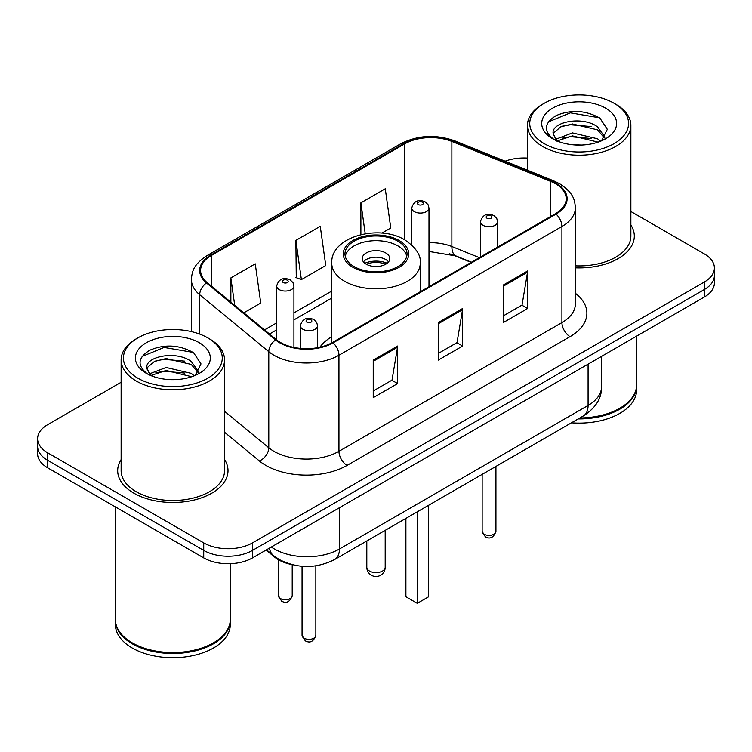 <?xml version="1.0" encoding="UTF-8"?>
<svg xmlns="http://www.w3.org/2000/svg" width="752" height="752" viewBox="0 0 752 752"><rect width="100%" height="100%" fill="white"/><g stroke="black" fill="none" stroke-linecap="round" stroke-linejoin="round"><path stroke-width="1.13" d="M331.754 336.689A60.912 35.165 0 0 0 319.854 347.217M471.147 262.382L453.418 255.219A45.966 26.536 0 0 0 449.311 253.734M291.09 564.414A34.479 19.909 180 0 1 274.64 557.119L266.076 550.06M121.128 382.27L47.696 424.664A34.479 19.909 0 0 0 37.6 438.745L37.6 453.757A34.479 19.909 0 0 0 47.696 467.829L203.726 557.909A34.479 19.909 0 0 0 252.484 557.909L704.304 297.049A34.479 19.909 0 0 0 714.4 282.978L714.4 275.467A34.479 19.909 0 0 1 704.304 289.548A34.479 19.909 0 0 0 714.4 275.467L714.4 267.966A34.479 19.909 0 0 0 704.304 253.894L630.872 211.5M37.6 438.745A34.479 19.909 0 0 0 47.696 452.817L203.726 542.897A34.479 19.909 0 0 0 252.484 542.897L252.484 550.408L704.304 289.548L252.484 550.408A34.479 19.909 0 0 1 203.726 550.408A34.479 19.909 0 0 0 252.484 550.408L252.484 557.909M47.696 452.817L47.696 460.327L203.726 550.408L47.696 460.327A34.479 19.909 0 0 1 37.6 446.246A34.479 19.909 0 0 0 47.696 460.327L47.696 467.829M121.128 459.566A55.159 31.847 0 0 0 117.679 470.649A55.159 31.847 0 0 0 133.837 493.162A55.159 31.847 0 0 0 193.95 500.071A55.159 31.847 0 0 0 228.006 470.649A55.159 31.847 0 0 0 224.557 459.566A55.159 31.847 0 0 1 228.006 470.649A55.159 31.847 0 0 1 193.95 500.071A55.159 31.847 0 0 1 133.837 493.162A55.159 31.847 0 0 1 117.679 470.649A55.159 31.847 0 0 1 121.128 459.566M555.427 183.704A36.773 21.235 180 0 1 566.2 198.716A36.773 21.235 180 0 1 555.427 213.728L332.44 342.47A36.773 21.235 180 0 1 276.313 339.631L207.242 282.677A36.773 21.235 180 0 1 200.587 270.494A36.773 21.235 180 0 1 211.359 255.483L404.773 143.82A36.773 21.235 180 0 1 451.867 141.442L550.52 181.326A36.773 21.235 180 0 1 555.427 183.704M556.076 183.328A37.694 21.761 0 0 0 551.047 180.884L452.394 141.009A37.694 21.761 0 0 0 404.115 143.444L210.71 255.107A37.694 21.761 0 0 0 206.49 282.978L275.561 339.932A37.694 21.761 0 0 0 333.089 342.846L556.076 214.104A37.694 21.761 0 0 0 556.076 183.328M373.236 360.105L373.236 397.639L397.62 383.567L397.62 346.033L373.236 360.105M373.236 390.984L392.018 380.145L397.517 347.283A9.193 5.311 -120 0 0 397.62 346.033M391.848 380.239L397.62 383.567M503.257 285.046L503.257 322.58L527.641 308.499L527.641 270.964L503.257 285.046M503.257 315.915L522.038 305.077L527.537 272.215A9.193 5.311 -120 0 0 527.641 270.964M521.869 305.171L527.641 308.499M438.247 322.58L438.247 360.105L462.63 346.033L462.63 308.499L438.247 322.58M438.247 353.449L457.028 342.611L462.527 309.749A9.193 5.311 -120 0 0 462.63 308.499M456.859 342.705L462.63 346.033M575.393 267.834A55.159 31.847 0 0 0 634.321 236.062A55.159 31.847 0 0 0 630.872 224.98A55.159 31.847 0 0 1 634.321 236.062A55.159 31.847 0 0 1 575.393 267.834M252.484 542.897L704.304 282.038A34.479 19.909 0 0 0 714.4 267.966M527.443 158.089A34.479 19.909 0 0 0 505.109 161.201M381.866 233.12L390.767 227.988L385.268 188.771L360.885 202.843L360.885 234.605M243.808 312.832L260.747 303.056L255.248 263.839L230.864 277.911L230.864 302.154M295.874 240.377L301.383 279.594L325.757 265.522L320.258 226.305L295.874 240.377L296.269 277.685M301.383 279.594L295.874 277.535M360.885 202.843L365.218 233.731M230.864 277.911L234.709 305.331M544.213 143.632A49.416 28.529 0 0 0 614.102 143.632A49.416 28.529 0 0 0 614.102 103.287L615.728 104.227A51.719 29.854 0 0 1 630.872 125.34A51.719 29.854 0 0 1 598.949 152.919A51.719 29.854 0 0 1 542.587 146.452A51.719 29.854 0 0 1 527.443 125.34A51.719 29.854 0 0 1 542.587 104.227L544.213 103.287A49.416 28.529 0 0 0 544.213 143.632M575.393 265.841A51.719 29.854 0 0 0 630.872 236.062L630.872 125.34M579.858 417.962A57.462 33.173 0 0 0 619.789 408.251A57.462 33.173 0 0 0 636.615 384.789L636.615 336.125M579.613 418.103A56.889 32.844 0 0 0 619.385 408.486A56.889 32.844 0 0 0 619.582 408.364M578.232 418.902A57.462 33.173 0 0 0 636.615 385.729A57.462 33.173 0 0 0 636.615 385.259M571.435 422.821A57.462 33.173 0 0 0 636.615 389.95L636.615 385.729M572.883 144.788L581.634 145.042M555.7 139.289L572.432 132.907L597.53 138.772L600.566 141.216M557.241 140.897L572.432 135.886L598.075 142.137M553.181 133.001L553.293 134.232L557.476 141.103M553.228 133.8C550.426 122.238 582.133 115.366 597.53 126.862L604.993 137.165M553.34 134.523L554.064 132.587L560.785 126.862L572.432 123.967L597.53 129.842L604.401 137.945M601.45 140.85L607.325 129.325L599.899 118.13C585.658 110.206 571.078 109.36 556.17 115.592C543.94 123.149 543.17 131.083 553.867 139.402L553.998 139.487M605.651 108.166A37.468 21.639 0 0 0 552.664 108.166A37.468 21.639 0 0 0 552.664 138.753A37.468 21.639 0 0 0 605.651 138.753A37.468 21.639 0 0 0 605.651 108.166M556.865 141.122L553.293 134.232M615.728 104.227L614.102 103.287A49.416 28.529 0 0 0 544.213 103.287M548.387 121.89L570.392 112.856L599.391 117.791M562.129 126.28L570.392 124.776L591.091 126.552M562.129 138.189L570.392 136.695L591.091 138.471M397.94 241.223A31.029 17.916 0 0 0 364.128 237.341A31.029 17.916 0 0 0 344.971 253.885A31.029 17.916 0 0 0 354.06 266.556A31.029 17.916 0 0 0 387.872 270.438A31.029 17.916 0 0 0 407.029 253.885A31.029 17.916 0 0 0 397.94 241.223M406.766 256.235A31.029 17.916 0 0 0 397.94 245.913A31.029 17.916 0 0 0 366.036 241.618A31.029 17.916 0 0 0 345.234 256.235M405.901 518.391L405.901 596.759L417.285 603.33L428.659 596.759L428.659 505.259M417.285 603.33L417.285 511.821M385.748 252.954A13.79 7.962 0 0 0 370.727 251.224A13.79 7.962 0 0 0 362.21 258.575A13.79 7.962 0 0 0 366.252 264.206A13.79 7.962 0 0 0 381.273 265.935A13.79 7.962 0 0 0 389.79 258.575A13.79 7.962 0 0 0 385.748 252.954M388.558 261.865A13.79 7.962 0 0 0 385.748 259.515A13.79 7.962 0 0 0 363.442 261.865M364.861 263.275A18.386 10.613 180 0 1 386.331 262.937L386.331 263.849M366.365 264.281A16.093 9.287 180 0 1 384.676 263.896L386.331 262.937M384.404 264.892L384.676 263.896M137.898 378.218A49.416 28.529 0 0 0 207.787 378.218A49.416 28.529 0 0 0 207.787 337.874A49.416 28.529 0 0 0 207.787 337.864L209.413 338.804A51.719 29.854 0 0 1 224.557 359.917A51.719 29.854 0 0 1 192.634 387.506A51.719 29.854 0 0 1 136.272 381.029A51.719 29.854 0 0 1 121.128 359.917A51.719 29.854 0 0 1 136.272 338.804L137.898 337.874A49.416 28.529 0 0 0 137.898 378.218M121.128 359.917L121.128 470.649A51.719 29.854 0 0 0 136.272 491.761A51.719 29.854 0 0 0 192.634 498.228A51.719 29.854 0 0 0 224.557 470.649L224.557 359.917M213.267 642.951A56.889 32.844 0 0 1 213.07 643.063A56.889 32.844 0 0 1 132.615 643.063L132.211 642.828A57.462 33.173 0 0 0 213.474 642.828A57.462 33.173 0 0 0 230.3 619.375L230.3 563.699M115.385 619.845A57.462 33.173 0 0 0 115.385 620.315A57.462 33.173 0 0 0 132.211 643.768A57.462 33.173 0 0 0 194.834 650.959A57.462 33.173 0 0 0 230.3 620.315A57.462 33.173 0 0 0 230.3 619.845M115.385 620.315L115.385 624.536A57.462 33.173 0 0 0 132.211 647.989A57.462 33.173 0 0 0 194.834 655.18A57.462 33.173 0 0 0 230.3 624.536L230.3 620.315M166.568 379.375L175.319 379.628M149.385 373.876L166.117 367.493L191.215 373.359L194.251 375.803M150.926 375.483L166.117 370.473L191.76 376.714M146.866 367.578L146.978 368.809L151.161 375.69M146.913 368.386C144.111 356.815 175.818 349.943 191.215 361.439L198.678 371.751M147.025 369.1L147.749 367.173L154.47 361.439L166.117 358.554L191.215 364.419L198.086 372.522M195.135 375.436L201.01 363.902L193.584 352.716C179.343 344.783 164.763 343.937 149.855 350.178C137.625 357.736 136.855 365.669 147.552 373.988L147.683 374.073M199.336 342.743A37.468 21.639 0 0 0 146.349 342.743A37.468 21.639 0 0 0 146.349 373.34A37.468 21.639 0 0 0 199.336 373.34A37.468 21.639 0 0 0 199.336 342.743M150.55 375.709L146.978 368.809M115.385 506.904L115.385 619.375A57.462 33.173 0 0 0 132.211 642.828L132.615 643.063M209.413 338.804L207.787 337.874A49.416 28.529 0 0 0 137.898 337.874M142.072 356.476L164.077 347.443L193.076 352.378M155.814 360.857L164.077 359.362L184.776 361.139M155.814 372.776L164.077 371.281L184.776 373.058M274.64 556.499L274.64 557.119M271.331 547.024A45.966 26.536 0 0 0 274.424 548.998A45.966 26.536 0 0 0 339.434 548.998L588.092 405.431A45.966 26.536 0 0 0 601.562 386.669C601.901 398.071 595.819 407.838 583.336 415.95L334.668 559.516A22.983 13.273 60 0 0 339.434 548.998L339.434 507.713M588.092 364.147L588.092 405.431A22.983 13.273 60 0 1 583.336 415.95M269.47 548.105A22.983 15.369 129.5 0 0 273.474 555.578L266.499 549.815M704.304 297.049L704.304 282.038M203.726 557.909L203.726 542.897M575.393 293.289A57.462 33.173 180 0 1 570.054 336.652L347.067 465.394A11.496 6.636 60 0 1 338.945 451.313L561.932 322.58A45.966 26.536 0 0 0 575.393 303.808L575.393 207.721A45.966 26.536 180 0 1 561.932 226.493A11.496 6.636 -120 0 0 556.076 214.104M347.067 465.394A57.462 33.173 180 0 1 265.804 465.394A57.462 33.173 180 0 1 259.365 460.957L224.557 432.259M275.561 339.932A11.496 7.689 129.5 0 0 268.784 351.682L268.784 447.769A45.966 26.536 0 0 0 273.935 451.313A45.966 26.536 0 0 0 338.945 451.313L338.945 355.226A45.966 26.536 180 0 1 268.784 351.682L199.703 294.728A45.966 26.536 180 0 1 191.393 279.509L191.393 331.594M575.393 207.721C574.65 199.825 573.917 193.255 559.554 183.695L553.51 180.762A11.496 5.386 112 0 0 551.047 180.884M553.51 180.762L454.857 140.878C435.822 134.147 417.745 135.125 400.647 143.811A11.496 6.636 60 0 1 404.115 143.444M210.71 255.107A11.496 6.636 -120 0 0 207.242 255.483C193.302 264.619 192.033 271.5 191.393 279.509M206.49 282.978A11.496 7.689 129.5 0 0 199.703 294.728L199.703 334.095M454.857 140.878A11.496 5.386 112 0 0 452.394 141.009M333.089 342.846A11.496 6.636 60 0 1 338.945 355.226L561.932 226.493L561.932 322.58A11.496 6.636 60 0 0 570.054 336.652M224.557 411.306L268.784 447.769A11.496 7.689 -50.5 0 1 259.365 460.957M211.359 255.483L211.359 286.07M550.52 181.326L550.52 216.567M451.867 141.442L451.867 246.534A36.773 21.235 0 0 0 428.988 242.717M479.353 257.645L451.867 246.534A20.689 9.691 -68 0 0 455.975 255.934L428.988 251.459M404.773 143.82L404.773 239.869M331.754 291.071L293.929 312.907M276.689 322.862L264.507 329.893M438.247 323.764L462.527 309.749M503.257 286.23L527.537 272.215M373.236 361.298L397.517 347.283M352.838 267.261A32.75 18.913 0 0 0 399.162 267.261A32.75 18.913 0 0 0 399.162 240.518A32.75 18.913 0 0 0 352.838 240.518A32.75 18.913 0 0 0 352.838 267.261M420.246 291.776L420.246 263.275A44.246 25.549 180 0 1 392.929 286.869A44.246 25.549 180 0 1 344.717 281.333A44.246 25.549 180 0 1 331.754 263.275L331.754 342.856M369.495 571.05A9.193 5.311 180 0 1 366.807 567.299A9.193 9.193 0 0 0 380.597 575.261A9.193 9.193 0 0 0 385.193 567.299A9.193 5.311 180 0 1 382.505 571.05A9.193 5.311 180 0 1 369.495 571.05M495.935 531.401C493.66 537.605 490.135 539.419 485.35 536.853L482.145 531.401A6.9 3.986 0 0 0 484.156 534.221A6.9 3.986 0 0 0 491.676 535.086A6.9 3.986 0 0 0 495.935 531.401L495.935 466.419M482.944 225.271A8.62 4.973 180 0 1 480.415 221.746C482.624 214.677 487.127 212.628 493.942 215.598L496.724 218.324L497.655 221.746A8.62 4.973 180 0 1 492.334 226.352A8.62 4.973 180 0 1 482.944 225.271M491.065 215.89A2.876 1.654 0 0 0 487.005 215.89A2.876 1.654 0 0 0 487.005 218.23A2.876 1.654 0 0 0 491.065 218.23A2.876 1.654 0 0 0 491.065 215.89M315.849 635.374C313.584 641.578 310.059 643.392 305.274 640.817L302.06 635.374A6.9 3.986 0 0 0 304.081 638.185A6.9 3.986 0 0 0 311.601 639.05A6.9 3.986 0 0 0 315.849 635.374L315.849 565.842M302.868 329.235A8.62 4.973 180 0 1 300.339 325.719C302.539 318.651 307.051 316.592 313.866 319.572L316.648 322.298L317.579 325.719A8.62 4.973 180 0 1 312.259 330.316A8.62 4.973 180 0 1 302.868 329.235M310.99 319.854A2.876 1.654 0 0 0 306.929 319.854A2.876 1.654 0 0 0 306.929 322.194A2.876 1.654 0 0 0 310.99 322.194A2.876 1.654 0 0 0 310.99 319.854M428.988 286.728L428.988 208.097A8.62 4.973 180 0 1 423.667 212.694A8.62 4.973 180 0 1 414.277 211.613A8.62 4.973 180 0 1 411.748 208.097L411.748 244.973M418.338 204.582A2.876 1.654 0 0 0 422.398 204.582A2.876 1.654 0 0 0 422.398 202.232A2.876 1.654 0 0 0 418.338 202.232A2.876 1.654 0 0 0 418.338 204.582M280.43 598.545A6.9 3.986 0 0 0 287.95 599.41A6.9 3.986 0 0 0 292.208 595.725C289.934 601.929 286.409 603.743 281.624 601.177L278.419 595.725A6.9 3.986 0 0 0 280.43 598.545M293.929 347.415L293.929 286.07A8.62 4.973 180 0 1 288.608 290.667A8.62 4.973 180 0 1 279.218 289.595A8.62 4.973 180 0 1 276.689 286.07L276.689 339.932M283.278 282.555A2.876 1.654 0 0 0 287.339 282.555A2.876 1.654 0 0 0 287.339 280.205A2.876 1.654 0 0 0 283.278 280.205A2.876 1.654 0 0 0 283.278 282.555M334.668 559.516C316.178 568.813 297.679 568.813 279.18 559.516L273.474 555.578M601.562 386.669L601.562 356.373M400.647 143.811L207.242 255.483M331.754 298.065L293.929 319.901M276.689 329.855L269.498 334.01M471.476 262.194L455.975 255.934M527.443 170.225L527.443 125.34M420.246 263.275C421.214 255.483 416.1 247.709 404.905 239.944C378.82 223.805 330.222 236.758 331.754 263.275M385.193 530.348L385.193 567.299M366.807 540.97L366.807 567.299M482.145 531.401L482.145 474.38M480.415 257.034L480.415 221.746M497.655 247.079L497.655 221.746M302.06 635.374L302.06 566.294M300.339 348.392L300.339 325.719M317.579 347.687L317.579 325.719M428.988 208.097L428.057 204.676L425.275 201.95C421.731 200.248 414.305 198.481 411.748 208.097M292.208 595.725L292.208 564.705M293.929 286.07L292.998 282.649L290.216 279.923C286.672 278.221 279.246 276.454 276.689 286.07M278.419 595.725L278.419 559.732"/></g></svg>
